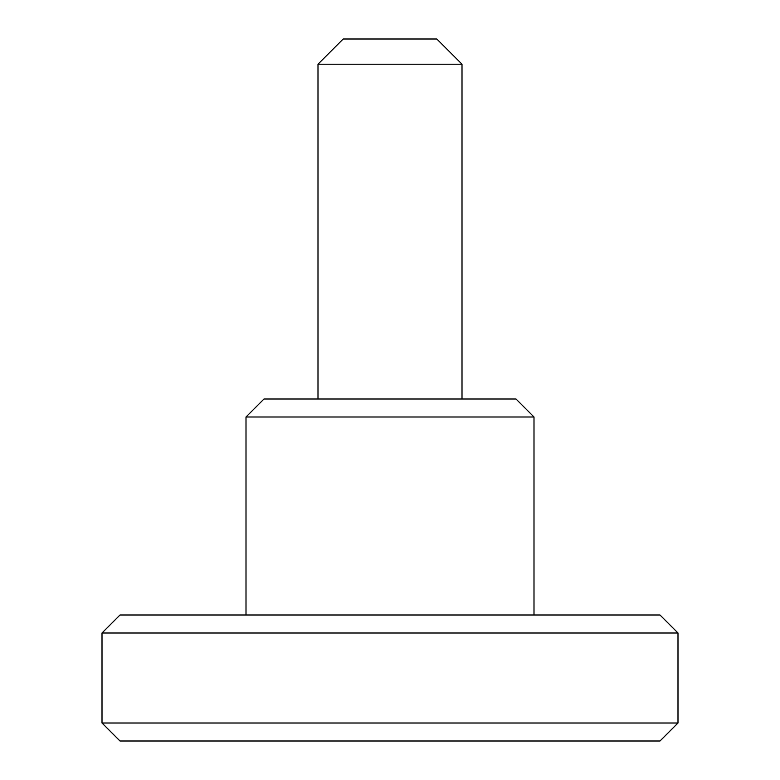 <?xml version="1.0" encoding="UTF-8"?>
<svg xmlns="http://www.w3.org/2000/svg" width="780" height="780" viewBox="0 0 780 780"><rect width="100%" height="100%" fill="white"/><g stroke="black" fill="none" stroke-linecap="round" stroke-linejoin="round"><path stroke-width="1.17" d="M436.8 39L343.2 39L317.996 64.204L462.004 64.204L436.8 39L343.2 39L317.996 64.204L317.996 398.999L317.996 64.204L462.004 64.204L462.004 398.999L462.004 64.204L436.8 39M120.003 741L659.997 741L677.995 723.001L102.005 723.001L120.003 741L659.997 741L677.995 723.001L677.995 632.999L659.997 615.001L120.003 615.001L102.005 632.999L677.995 632.999L102.005 632.999L102.005 723.001L677.995 723.001L677.995 632.999L659.997 615.001L120.003 615.001L102.005 632.999L102.005 723.001L120.003 741M515.999 398.999L264.001 398.999L246.002 416.998L533.998 416.998L515.999 398.999L264.001 398.999L246.002 416.998L246.002 615.001L246.002 416.998L533.998 416.998L533.998 615.001L533.998 416.998L515.999 398.999"/></g></svg>
